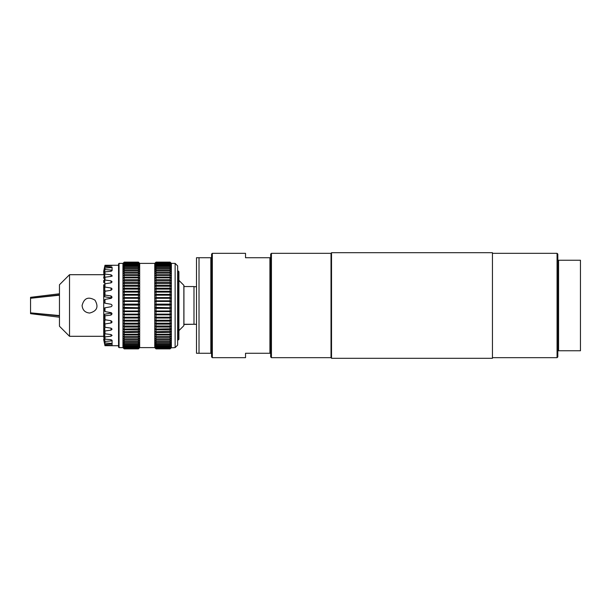 <?xml version="1.0" encoding="UTF-8"?>
<svg xmlns="http://www.w3.org/2000/svg" width="611" height="611" viewBox="0 0 611 611"><rect width="100%" height="100%" fill="white"/><g stroke="black" fill="none" stroke-linecap="round" stroke-linejoin="round"><path stroke-width="0.92" d="M558.576 260.24L557.82 260.24L557.82 350.76L580.45 350.76L580.45 260.24L558.576 260.24L558.576 350.76M492.443 253.328L557.064 253.328L557.82 254.077L557.82 260.24M557.064 253.328L557.064 357.672L557.82 356.923L557.82 350.76M492.443 279.433L492.443 358.306L331.521 358.306L331.521 252.694L492.443 252.694L492.443 279.433M331.025 350.76L331.521 350.76M212.338 357.672L211.589 356.923L211.589 353.273L210.833 353.273L210.833 257.727L211.589 257.727L211.589 254.077L212.338 253.328L212.338 357.672L245.53 357.672L245.53 353.273L269.925 353.273L269.925 257.727L245.53 257.727L245.53 253.328L212.338 253.328M211.589 353.273L211.589 257.727M210.833 257.727L199.018 257.727L199.018 353.273L210.833 353.273M199.018 257.727L196.498 257.727L196.498 353.273L199.018 353.273M331.025 305.5L331.025 253.328L271.429 253.328L271.429 357.672L331.025 357.672L331.025 305.5M269.925 257.727L270.673 257.727L270.673 254.077L271.429 253.328M271.429 357.672L270.673 356.923L270.673 353.273L269.925 353.273M270.673 353.273L270.673 257.727M193.985 324.265L193.985 286.551L183.926 286.551L183.926 285.49L183.926 324.265L193.985 324.265L183.926 324.449M82.095 305.5C84.051 298.084 88.343 296.312 94.972 300.169C98.829 306.791 97.05 311.083 89.641 313.046C85.059 312.595 82.546 310.083 82.095 305.5M103.717 274.53L104.977 269.566L111.042 270.054L112.08 270.658L111.042 271.292L104.977 271.872L103.717 277.646L104.977 274.11L111.042 274.79L112.08 275.599L111.042 276.447L104.977 277.195L103.717 282.427L104.977 280.029L111.042 280.861L112.08 281.854L111.042 282.862L104.977 283.756L103.717 288.209L104.977 287.055L111.042 288.01L112.08 289.14L111.042 290.278L104.977 291.271L103.717 294.899L111.042 295.93L112.08 297.137L111.042 298.351L104.977 299.405L103.717 301.758L103.717 284.779M104.756 266.824L103.725 271.215L104.977 265.311L111.042 265.38C112.393 265.441 112.393 265.533 111.042 265.64C112.393 265.533 112.393 265.441 111.042 265.38C112.393 265.441 112.393 265.533 111.042 265.64L104.977 265.8L103.717 271.933L104.977 266.587L111.042 266.877C112.393 267.106 112.393 267.366 111.042 267.641L104.977 268.015L103.74 273.98M103.717 272.643L103.725 271.215M103.725 271.139L103.717 271.903M111.042 266.877C112.393 267.106 112.393 267.366 111.042 267.641L111.042 266.877M103.725 274.179L103.717 274.866M103.725 277.791L103.717 277.203M103.725 282.61L103.717 280.441M104.428 285.413A1.26 1.016 180 0 1 103.771 284.779M103.725 288.415L103.717 290.011M106.222 291.065L104.756 290.828A1.26 1.146 180 0 1 103.771 290.011M103.717 294.953L103.717 295.93M111.584 298.115A1.26 1.23 -0 0 0 111.042 297.885L104.756 296.801A1.26 1.23 180 0 1 103.771 295.93M103.771 302.262L104.756 303.155L111.042 304.263L104.977 303.193L104.977 299.405M103.725 336.821L103.717 333.178L104.977 339.128L111.042 339.708L112.08 340.342L111.042 340.946L104.977 341.434L103.725 336.821L104.977 342.985L111.042 343.359C112.393 343.634 112.393 343.894 111.042 344.123L104.977 344.413L103.725 339.074L104.977 345.2L111.042 345.36C112.393 345.467 112.393 345.559 111.042 345.62C112.393 345.559 112.393 345.467 111.042 345.36C112.393 345.467 112.393 345.559 111.042 345.62L104.977 345.689L103.717 339.815L104.756 344.176M103.717 336.852L103.717 333.797M103.717 333.262L103.717 328.466L104.977 333.805L111.042 334.553L112.08 335.401L111.042 336.21L104.977 336.89L103.725 333.201L103.717 330.559M103.725 327.488L103.717 316.108L104.977 319.729L111.042 320.722L112.08 321.86L111.042 322.99L104.977 323.945L103.725 322.539L104.977 327.244L111.042 328.138L112.08 329.146L111.042 330.139L104.977 330.971L103.717 328.351L103.717 326.221M103.771 326.221A1.26 1.016 0 0 1 104.428 325.587M103.717 322.218L103.717 320.989M103.748 308.83L104.977 311.595L111.042 312.649L112.08 313.863L111.042 315.07L112.08 313.863M103.771 320.989A1.26 1.146 0 0 1 104.756 320.172L106.222 319.935M103.771 315.07A1.26 1.23 0 0 1 104.756 314.199L111.042 313.115L111.042 315.07L103.725 315.979L103.763 308.738M103.725 315.65L103.717 315.07M112.08 289.14L111.561 288.216M112.08 297.137L111.042 295.93L111.042 297.885M103.717 308.937L104.756 307.845L111.042 306.737L104.977 307.807L104.977 311.595M111.561 322.784L112.08 321.86M103.725 339.785L103.725 339.136M111.042 343.359C112.393 343.634 112.393 343.894 111.042 344.123L111.042 343.359M103.725 336.76L103.725 335.515M103.717 332.613L103.725 332.086M103.717 322.661L103.725 321.928M111.042 313.115A1.26 1.23 180 0 0 111.584 312.885M104.977 316.108L104.977 319.729M104.977 323.945L104.977 327.244M104.977 330.971L104.977 333.805M104.977 336.89L104.977 339.128M104.977 341.434L104.977 342.985M104.977 291.271L104.977 294.892M104.977 344.413L104.977 345.2M104.977 283.756L104.977 287.055M104.977 345.689L118.557 345.727M104.977 277.195L104.977 280.029M104.977 271.872L104.977 274.11M104.977 268.015L104.977 269.566M104.977 265.8L104.977 266.587M103.717 271.185L104.977 265.311M103.717 308.738L103.717 302.262M104.756 307.845L111.042 306.737C112.393 305.912 112.393 305.088 111.042 304.263L104.756 303.155M59.466 315.94L30.55 312.855L59.466 315.574M59.466 295.197L30.55 298.275L59.466 294.861M69.524 274.698L59.466 284.757L59.466 326.243L69.524 336.302L69.524 274.698L103.717 274.698M30.55 312.855L30.55 313.672L59.466 317.224M59.466 293.776L30.55 297.328L30.55 297.954M30.55 298.275L30.55 312.496M138.414 274.729L139.675 275.943L138.414 275.401L124.209 275.401L122.956 275.943L124.209 274.729L138.414 274.729L138.414 273.125L124.209 273.125L122.956 273.759L124.209 272.506L138.414 272.506L139.675 273.759L138.414 273.125M170.102 274.729L171.355 275.943L170.102 275.401L156.019 275.401L154.759 275.943L156.019 274.729L170.102 274.729L170.102 273.125L156.019 273.125L154.759 273.759L156.019 272.506L170.102 272.506L171.355 273.759L170.102 273.125M138.414 270.467L139.675 271.758L138.414 271.032L124.209 271.032L122.956 271.758L124.209 270.467L138.414 270.467L138.414 269.145L124.209 269.145L122.956 269.947L124.209 268.634L138.414 268.634L139.675 269.947L138.414 269.145M170.102 270.467L171.355 271.758L170.102 271.032L156.019 271.032L154.759 271.758L156.019 270.467L170.102 270.467L170.102 269.145L156.019 269.145L154.759 269.947L156.019 268.634L170.102 268.634L171.355 269.947L170.102 269.145M138.414 267.015L139.675 268.344L138.414 267.458L124.209 267.458L122.956 268.344L124.209 267.015L138.414 267.015L138.414 265.991L124.209 265.991L122.956 266.946L124.209 265.609L138.414 265.609L139.675 266.946L138.414 265.991M170.102 267.015L171.355 268.344L170.102 267.458L156.019 267.458L154.759 268.344L156.019 267.015L170.102 267.015L170.102 265.991L156.019 265.991L154.759 266.946L156.019 265.609L170.102 265.609L171.355 266.946L170.102 265.991M138.414 264.433L139.675 265.777L138.414 264.754L124.209 264.754L122.956 265.777L124.209 264.433L138.414 264.433L138.414 263.746L124.209 263.746L122.956 264.83L124.209 263.501L138.414 263.501L139.675 264.83L138.414 263.746M170.102 264.433L171.355 265.777L170.102 264.754L156.019 264.754L154.759 265.777L156.019 264.433L170.102 264.433L170.102 263.746L156.019 263.746L154.759 264.83L156.019 263.501L170.102 263.501L171.355 264.83L170.102 263.746M138.414 262.799L139.675 264.12L138.414 262.974L124.209 262.974L122.956 264.12L124.209 262.799L138.414 262.799L124.209 262.455L122.956 263.647L124.209 262.348L138.414 262.348L139.675 263.647L138.414 262.455M170.102 262.799L171.355 264.12L170.102 262.974L156.019 262.974L154.759 264.12L156.019 262.799L170.102 262.799L156.019 262.455L154.759 263.647L156.019 262.348L170.102 262.348L171.355 263.647L170.102 262.455M138.414 275.401L138.414 277.127L139.675 278.303L139.675 263.387L138.414 262.127L139.675 263.41L138.414 262.172L124.209 262.172L138.414 262.348M119.053 263.387L122.956 263.41L124.209 262.142L122.956 263.41L122.956 280.808L124.209 279.693L138.414 279.693L139.675 280.808L122.956 280.808L122.956 283.458L124.209 282.397L138.414 282.397L139.675 283.458L122.956 283.458L122.956 286.238L124.209 285.245L138.414 285.245L139.675 286.238L122.956 286.238L122.956 289.125L124.209 288.201L138.414 288.201L139.675 289.125L122.956 289.125L122.956 292.104L124.209 291.256L138.414 291.256L139.675 292.104L122.956 292.104L122.956 295.166L124.209 294.395L138.414 294.395L139.675 295.166L122.956 295.166L122.956 298.283L124.209 297.603L138.414 297.603L139.675 298.283L122.956 298.283L122.956 301.444L124.209 300.849L138.414 300.849L139.675 301.444L122.956 301.444L122.956 304.622L124.209 304.125L138.414 304.125L139.675 304.622L122.956 304.622L122.956 307.807L124.209 307.409L139.675 307.807L122.956 307.807L122.956 310.984L139.675 310.984L122.956 310.984L122.956 314.123L139.675 314.123L122.956 314.123L122.956 317.216L139.675 317.216L122.956 317.216L122.956 320.248L139.675 320.248L122.956 320.248L122.956 323.188L139.675 323.188L138.414 324.143L124.209 324.143L122.956 323.188L122.956 326.03L139.675 326.03L138.414 327.053L124.209 327.053L122.956 326.03L122.956 328.749L124.209 329.046L139.675 328.749L138.414 329.833L124.209 329.833L122.956 328.749L122.956 331.338L124.209 331.735L139.675 331.338L138.414 332.483L124.209 332.483L122.956 331.338L122.956 333.782L124.209 334.27L138.414 334.27L139.675 333.782L138.414 334.973L124.209 334.973L122.956 333.782L122.956 336.058L124.209 336.646L138.414 336.646L139.675 336.058L138.414 337.295L124.209 337.295L122.956 336.058L122.956 338.166L124.209 338.838L138.414 338.838L139.675 338.166L138.414 339.433L124.209 339.433L122.956 338.166L122.956 340.083L124.209 340.839L138.414 340.839L139.675 340.083L138.414 341.381L124.209 341.381L122.956 340.083L122.956 341.801L124.209 342.641L138.414 342.641L139.675 341.801L138.414 343.122L124.209 343.122L122.956 341.801L122.956 343.313L124.209 344.23L138.414 344.23L139.675 343.313L138.414 344.642L124.209 344.642L122.956 343.313L122.956 344.604L124.209 345.597L138.414 345.597L139.675 344.604L138.414 345.948L124.209 345.948L122.956 344.604L122.956 345.673L124.209 346.735L138.414 346.735L139.675 345.673L138.414 347.017L124.209 347.017L122.956 345.673L122.956 346.513L124.209 347.628L138.414 347.628L139.675 346.513L138.414 347.842L124.209 347.842L122.956 346.513L124.209 348.293L138.414 348.293L139.675 347.124L138.414 348.438L124.209 348.438L122.956 347.124L124.209 348.705L138.414 348.705L139.675 347.491L138.414 348.774L124.209 348.774L122.956 347.613L124.209 348.873L138.414 348.873L139.675 347.613L138.414 348.873L124.209 348.873L122.956 347.613L119.053 347.613L118.557 347.117L118.557 263.883L119.053 263.387L119.053 347.613M139.675 263.387L154.759 263.387L156.019 262.127L170.102 262.127L171.355 263.41L170.102 262.172L156.019 262.172L170.102 262.348M154.759 263.387L156.019 262.142L154.759 263.41L154.759 280.808L156.019 279.693L170.102 279.693L171.355 280.808L154.759 280.808L154.759 283.458L156.019 282.397L170.102 282.397L171.355 283.458L154.759 283.458L154.759 286.238L156.019 285.245L170.102 285.245L171.355 286.238L154.759 286.238L154.759 289.125L156.019 288.201L170.102 288.201L171.355 289.125L154.759 289.125L154.759 292.104L156.019 291.256L170.102 291.256L171.355 292.104L154.759 292.104L154.759 295.166L156.019 294.395L170.102 294.395L171.355 295.166L154.759 295.166L154.759 298.283L156.019 297.603L170.102 297.603L171.355 298.283L154.759 298.283L154.759 301.444L156.019 300.849L170.102 300.849L171.355 301.444L154.759 301.444L154.759 304.622L156.019 304.125L170.102 304.125L171.355 304.622L154.759 304.622L154.759 307.807L156.019 307.409L171.355 307.807L154.759 307.807L154.759 310.984L171.355 310.984L154.759 310.984L154.759 314.123L171.355 314.123L154.759 314.123L154.759 317.216L171.355 317.216L154.759 317.216L154.759 320.248L171.355 320.248L154.759 320.248L154.759 323.188L171.355 323.188L170.102 324.143L156.019 324.143L154.759 323.188L154.759 326.03L171.355 326.03L170.102 327.053L156.019 327.053L154.759 326.03L154.759 328.749L156.019 329.046L171.355 328.749L170.102 329.833L156.019 329.833L154.759 328.749L154.759 331.338L156.019 331.735L171.355 331.338L170.102 332.483L156.019 332.483L154.759 331.338L154.759 333.782L156.019 334.27L170.102 334.27L171.355 333.782L170.102 334.973L156.019 334.973L154.759 333.782L154.759 336.058L156.019 336.646L170.102 336.646L171.355 336.058L170.102 337.295L156.019 337.295L154.759 336.058L154.759 338.166L156.019 338.838L170.102 338.838L171.355 338.166L170.102 339.433L156.019 339.433L154.759 338.166L154.759 340.083L156.019 340.839L170.102 340.839L171.355 340.083L170.102 341.381L156.019 341.381L154.759 340.083L154.759 341.801L156.019 342.641L170.102 342.641L171.355 341.801L170.102 343.122L156.019 343.122L154.759 341.801L154.759 343.313L156.019 344.23L170.102 344.23L171.355 343.313L170.102 344.642L156.019 344.642L154.759 343.313L154.759 344.604L156.019 345.597L170.102 345.597L171.355 344.604L170.102 345.948L156.019 345.948L154.759 344.604L154.759 345.673L156.019 346.735L170.102 346.735L171.355 345.673L170.102 347.017L156.019 347.017L154.759 345.673L154.759 346.513L156.019 347.628L170.102 347.628L171.355 346.513L170.102 347.842L156.019 347.842L154.759 346.513L156.019 348.293L170.102 348.293L171.355 347.124L170.102 348.438L156.019 348.438L154.759 347.124L156.019 348.705L170.102 348.705L171.355 347.491L170.102 348.774L156.019 348.774L154.759 347.613L156.019 348.873L170.102 348.873L171.141 347.835M170.102 275.401L170.102 277.127L171.355 278.303L171.355 347.613L170.102 348.873L156.019 348.873L154.759 347.613L139.675 347.613L139.675 320.248L138.414 321.126L124.209 321.126L122.956 320.248M171.355 320.248L170.102 321.126L156.019 321.126L154.759 320.248M138.414 279.693L138.414 277.852L139.675 278.303L139.675 317.216L138.414 318.026L124.209 318.026L122.956 317.216M171.355 317.216L170.102 318.026L156.019 318.026L154.759 317.216M139.675 314.123L138.414 314.848L124.209 314.848L122.956 314.123M171.355 314.123L170.102 314.848L156.019 314.848L154.759 314.123M139.675 310.984L138.414 311.618L124.209 311.618L122.956 310.984M171.355 310.984L170.102 311.618L156.019 311.618L154.759 310.984M139.675 307.807L138.414 308.349L124.209 308.349L122.956 307.807M171.355 307.807L170.102 308.349L156.019 308.349L154.759 307.807M139.675 304.622L138.414 305.072L124.209 305.072L122.956 304.622M171.355 304.622L170.102 305.072L156.019 305.072L154.759 304.622M139.675 301.444L122.956 301.444M171.355 301.444L154.759 301.444M139.675 298.283L122.956 298.283M171.355 298.283L154.759 298.283M139.675 295.166L122.956 295.166M171.355 295.166L154.759 295.166M139.675 292.104L122.956 292.104M171.355 292.104L154.759 292.104M138.414 280.457L138.414 282.397M138.414 283.206L138.414 285.245M138.414 286.085L138.414 288.201M138.414 289.072L138.414 291.256M138.414 292.157L138.414 294.395M138.414 295.312L138.414 297.603M138.414 298.535L138.414 300.849M138.414 301.788L138.414 304.125M138.414 305.072L138.414 307.409M138.414 308.349L138.414 310.678M138.414 311.618L138.414 313.917M138.414 314.848L138.414 317.117M139.675 317.216L139.675 320.248M138.414 318.026L138.414 320.24M138.414 321.126L138.414 323.28M138.414 324.143L138.414 326.228M138.414 327.053L138.414 329.046M138.414 329.833L138.414 331.735M138.414 332.483L138.414 334.27M138.414 334.973L138.414 336.646M138.414 337.295L138.414 338.838M138.414 339.433L138.414 340.839M138.414 341.381L138.414 342.641M138.414 343.122L138.414 344.23M138.414 344.642L138.414 345.597M138.414 345.948L138.414 346.735M138.414 347.017L138.414 347.628M138.414 347.842L138.414 348.293M138.414 262.974L138.414 263.501M138.414 264.754L138.414 265.609M138.414 267.458L138.414 268.634M138.414 271.032L138.414 272.506M138.414 277.852L124.209 277.852L124.209 279.693M124.209 280.457L124.209 282.397M124.209 283.206L124.209 285.245M124.209 286.085L124.209 288.201M124.209 289.072L124.209 291.256M124.209 292.157L124.209 294.395M124.209 295.312L124.209 297.603M124.209 298.535L124.209 300.849M124.209 301.788L124.209 304.125M124.209 305.072L124.209 307.409M124.209 308.349L124.209 310.678M124.209 311.618L124.209 313.917M124.209 314.848L124.209 317.117M124.209 318.026L124.209 320.24M124.209 321.126L124.209 323.28M124.209 324.143L124.209 326.228M124.209 327.053L124.209 329.046M124.209 329.833L124.209 331.735M124.209 332.483L124.209 334.27M124.209 334.973L124.209 336.646M124.209 337.295L124.209 338.838M124.209 339.433L124.209 340.839M124.209 341.381L124.209 342.641M124.209 343.122L124.209 344.23M124.209 344.642L124.209 345.597M124.209 345.948L124.209 346.735M124.209 347.017L124.209 347.628M124.209 347.842L124.209 348.293M122.956 263.387L124.209 262.348M124.209 262.974L124.209 263.501M124.209 263.746L124.209 264.433M124.209 264.754L124.209 265.609M124.209 265.991L124.209 267.015M124.209 267.458L124.209 268.634M124.209 269.145L124.209 270.467M124.209 271.032L124.209 272.506M124.209 273.125L124.209 274.729M124.209 275.401L124.209 277.127L138.414 277.127M124.209 277.852L122.956 278.303L124.209 277.127M170.102 262.127L171.355 263.387L171.355 278.303L170.102 277.852L156.019 277.852L156.019 279.693M156.019 277.852L154.759 278.303L156.019 277.127L170.102 277.127M156.019 280.457L156.019 282.397M156.019 283.206L156.019 285.245M156.019 286.085L156.019 288.201M156.019 289.072L156.019 291.256M156.019 292.157L156.019 294.395M156.019 295.312L156.019 297.603M156.019 298.535L156.019 300.849M156.019 301.788L156.019 304.125M156.019 305.072L156.019 307.409M156.019 308.349L156.019 310.678M156.019 311.618L156.019 313.917M156.019 314.848L156.019 317.117M156.019 318.026L156.019 320.24M156.019 321.126L156.019 323.28M156.019 324.143L156.019 326.228M156.019 327.053L156.019 329.046M156.019 329.833L156.019 331.735M156.019 332.483L156.019 334.27M156.019 334.973L156.019 336.646M156.019 337.295L156.019 338.838M156.019 339.433L156.019 340.839M156.019 341.381L156.019 342.641M156.019 343.122L156.019 344.23M156.019 344.642L156.019 345.597M156.019 345.948L156.019 346.735M156.019 347.017L156.019 347.628M156.019 347.842L156.019 348.293M156.019 262.974L156.019 263.501M156.019 263.746L156.019 264.433M156.019 264.754L156.019 265.609M156.019 265.991L156.019 267.015M156.019 267.458L156.019 268.634M156.019 269.145L156.019 270.467M156.019 271.032L156.019 272.506M156.019 273.125L156.019 274.729M170.102 277.852L170.102 279.693M170.102 280.457L170.102 282.397M170.102 283.206L170.102 285.245M170.102 286.085L170.102 288.201M170.102 289.072L170.102 291.256M170.102 292.157L170.102 294.395M170.102 295.312L170.102 297.603M170.102 298.535L170.102 300.849M170.102 301.788L170.102 304.125M170.102 305.072L170.102 307.409M170.102 308.349L170.102 310.678M170.102 311.618L170.102 313.917M170.102 314.848L170.102 317.117M170.102 318.026L170.102 320.24M170.102 321.126L170.102 323.28M170.102 324.143L170.102 326.228M170.102 327.053L170.102 329.046M170.102 329.833L170.102 331.735M170.102 332.483L170.102 334.27M170.102 334.973L170.102 336.646M170.102 337.295L170.102 338.838M170.102 339.433L170.102 340.839M170.102 341.381L170.102 342.641M170.102 343.122L170.102 344.23M170.102 344.642L170.102 345.597M170.102 345.948L170.102 346.735M170.102 347.017L170.102 347.628M170.102 347.842L170.102 348.293M170.102 262.974L170.102 263.501M170.102 264.754L170.102 265.609M170.102 267.458L170.102 268.634M170.102 271.032L170.102 272.506M171.355 263.387L175.128 263.387L175.128 347.613L171.133 347.835M103.717 336.302L69.524 336.302M156.019 275.401L156.019 277.127M175.128 263.387L177.641 265.9L177.641 345.1L175.128 347.613M177.641 270.963L178.145 270.963L178.145 340.037L177.641 340.037M178.145 270.963L178.901 271.719L178.901 339.281L178.145 340.037M178.901 280.357L183.858 285.314L183.858 325.686L178.901 330.643M104.756 267.557L104.756 269.008M104.756 270.436L104.756 272.781M111.042 270.054L111.042 271.292M104.756 274.851L104.756 277.99M111.042 274.79L111.042 276.447M104.756 280.602L104.756 284.398M111.042 280.861L111.042 282.862M104.756 287.437L104.756 290.828M111.042 288.01L111.042 290.278M104.756 295.067L104.756 296.801M104.756 343.443L104.756 341.992M104.756 340.564L104.756 338.219M111.042 340.946L111.042 339.708M104.756 336.149L104.756 333.01M111.042 336.21L111.042 334.553M104.756 330.398L104.756 326.602M111.042 330.139L111.042 328.138M104.756 323.563L104.756 320.172M111.042 322.99L111.042 320.722M104.756 315.933L104.756 314.199M492.443 357.672L557.064 357.672M331.521 260.24L331.025 260.24M112.08 267.259L112.08 270.658M112.08 275.599L112.08 276.203M103.717 274.156L103.717 274.797M103.717 277.738L103.717 278.295M112.08 345.49L112.08 343.764L112.08 345.49M112.08 340.342L112.08 343.741M103.717 328.328L103.717 327.908M103.717 339.815L104.977 345.727M124.209 262.127L138.414 262.127M104.977 265.273L118.557 265.273M193.985 324.296L196.498 324.296M193.985 286.704L196.498 286.704"/></g></svg>
